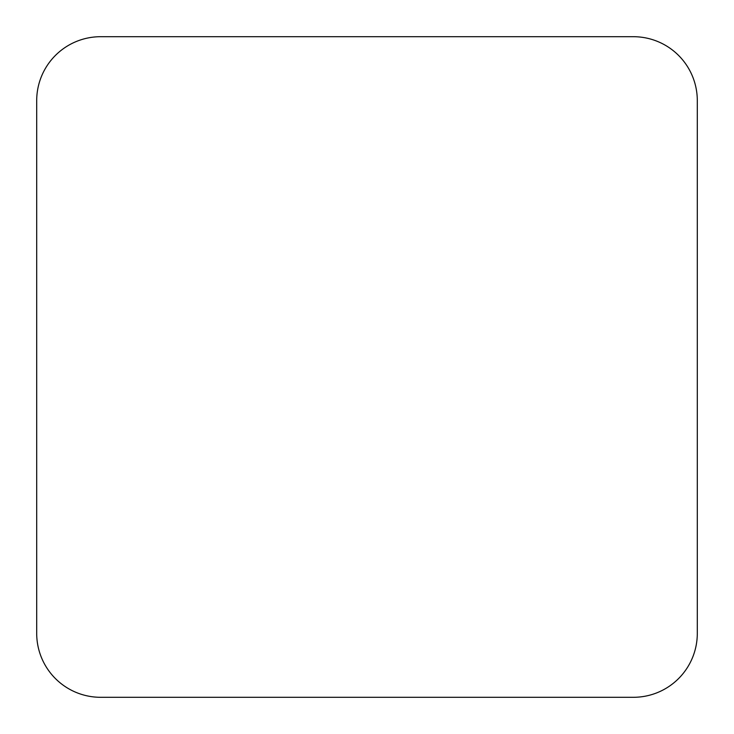 <?xml version="1.0" encoding="UTF-8"?>
<svg xmlns="http://www.w3.org/2000/svg" width="734" height="734" viewBox="0 0 734 734"><rect width="100%" height="100%" fill="white"/><g stroke="black" fill="none" stroke-linecap="round" stroke-linejoin="round"><path stroke-width="1.1" d="M633.369 697.3A63.931 63.931 0 0 0 697.3 633.369L697.3 100.631A63.931 63.931 0 0 0 633.369 36.7L100.631 36.7A63.931 63.931 0 0 0 36.7 100.631L36.7 633.369A63.931 63.931 0 0 0 100.631 697.3L633.369 697.3"/></g></svg>
